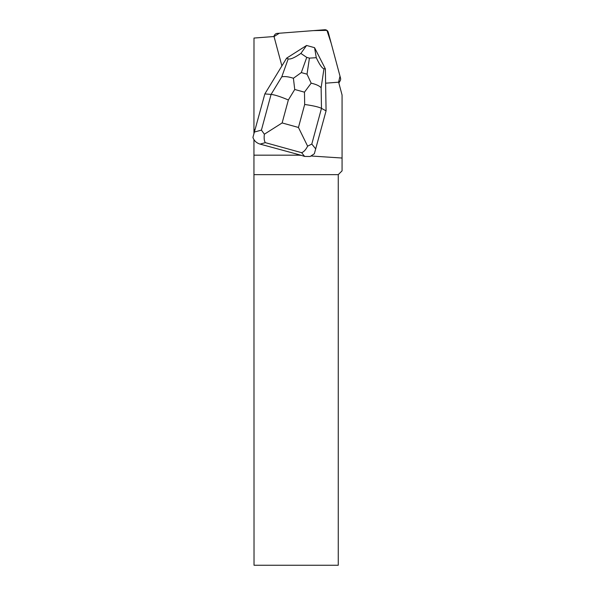 <?xml version="1.0" encoding="UTF-8"?>
<svg xmlns="http://www.w3.org/2000/svg" width="595" height="595" viewBox="0 0 595 595"><rect width="100%" height="100%" fill="white"/><g stroke="black" fill="none" stroke-linecap="round" stroke-linejoin="round"><path stroke-width="0.89" d="M340.541 78.19L328.232 32.249A3.362 3.325 30 0 0 324.706 29.75L277.188 33.402A3.362 3.325 30 0 0 274.124 36.511L279.315 33.238L313.401 30.62L326.923 30.367L331.162 43.19L339.998 76.138L338.607 82.103A3.362 3.325 30 0 0 340.541 78.19M253.946 133.689L264.842 93.921L252.927 137.415L253.946 133.674L253.946 129.398L254.965 129.985M281.896 65.904L274.28 37.478A3.362 3.332 30 0 1 274.169 36.511L253.998 38.058L253.946 129.398M310.932 155.987L314.339 153.785L326.075 110.863L321.478 108.35C318.548 106.921 312.948 105.642 304.677 104.489L298.452 127.464L307.622 146.177C305.763 149.799 303.762 151.97 301.613 152.684L304.625 156.433L310.181 156.5L310.932 155.987L342.073 158.032L342.073 170.839L338.265 174.64L338.265 565.25L254.028 565.25L253.946 139.632M325.614 83.188L337.64 82.266A3.362 3.332 30 0 0 338.592 82.05L342.073 95.029L342.073 158.032M302.401 48.121A10.933 10.814 30 0 0 300.661 49.236M252.927 137.415C254.08 140.755 256.46 142.986 260.089 144.109L296.63 154.046L298.578 155.169L253.946 155.169M338.265 174.64L254.028 174.64M298.578 155.169L301.36 155.355L304.625 156.433M296.63 154.046L301.36 155.355M307.622 146.177L311.802 144.05L321.478 108.35L321.129 87.748C319.359 85.829 316.042 84.304 311.17 83.174L307.027 74.182L301.301 72.59L293.409 78.257C288.501 76.688 284.618 76.22 281.762 76.852L271.082 94.404L264.842 93.921L286.619 58.154L306.574 45.473L300.869 53.424C294.503 57.797 290.286 59.604 288.211 58.846L281.762 76.852M326.075 110.863L325.368 68.879L323.963 68.737C322.178 68.425 319.612 64.743 316.28 57.693L314.562 47.674L325.368 68.879M286.619 58.154L288.211 58.846M314.562 47.674L306.603 45.473M300.869 53.424L306.745 57.388L309.422 58.124L316.28 57.693M264.366 134.21L282.127 122.942L288.352 99.975C280.624 96.695 274.868 94.836 271.082 94.404L261.413 130.104L264.366 134.21C263.875 138.204 264.202 141.022 265.348 142.651L301.613 152.684M293.409 78.257L294.733 89.481L304.469 92.173L311.17 83.174M260.089 144.109L265.348 142.651M315.759 148.958L311.802 144.05M288.352 99.975L294.733 89.481M298.452 127.464L282.127 122.942M304.469 92.173L304.677 104.489M321.129 87.748L323.963 68.737M261.413 130.104L254.526 132.016M301.301 72.59L306.745 57.388M309.422 58.124L307.027 74.182M338.86 83.047L340.214 80.704M273.7 36.548L274.563 35.045"/></g></svg>
